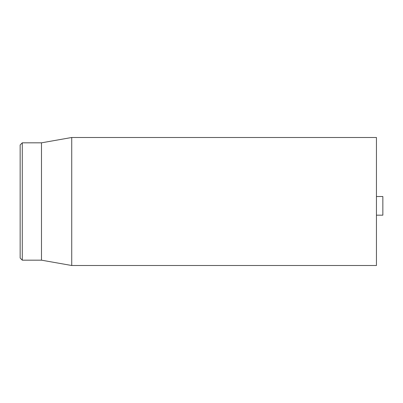<?xml version="1.0" encoding="UTF-8"?>
<svg xmlns="http://www.w3.org/2000/svg" width="403" height="403" viewBox="0 0 403 403"><rect width="100%" height="100%" fill="white"/><g stroke="black" fill="none" stroke-linecap="round" stroke-linejoin="round"><path stroke-width="0.6" d="M20.15 201.5L20.15 258.041L22.286 260.172L22.286 142.828L20.15 144.959L20.15 201.5M22.286 260.172L41.484 260.172L41.484 142.828L22.286 142.828M71.734 201.5L71.734 265.506L376.447 265.506L376.447 137.494L71.734 137.494L71.734 201.5M376.447 215.172L382.85 215.172L382.85 196.528L376.447 196.528M41.484 260.172L71.734 265.506M41.484 142.828L71.734 137.494"/></g></svg>
